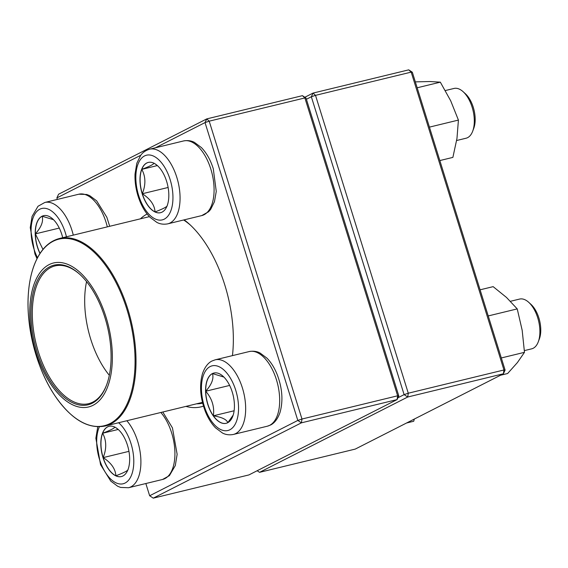 <?xml version="1.0" encoding="UTF-8"?>
<svg xmlns="http://www.w3.org/2000/svg" width="568" height="568" viewBox="0 0 568 568"><rect width="100%" height="100%" fill="white"/><g stroke="black" fill="none" stroke-linecap="round" stroke-linejoin="round"><path stroke-width="0.85" d="M248.933 474.919L397.089 399.595L301.409 422.833L153.254 498.15L248.933 474.919M140.779 155.256L56.878 197.905L58.589 194.22L206.745 118.904L302.424 95.665L306.024 98.058L398.8 395.91L397.65 395.79L304.881 97.937L209.201 121.169L301.977 419.028L397.65 395.79L397.089 399.595L398.8 395.91M184.174 219.859A100.501 52.213 76.3 0 1 189.364 224.14A100.501 52.213 76.3 0 1 224.814 285.037A100.501 52.213 76.3 0 1 232.447 355.625M203.479 406.127A100.501 52.213 76.3 0 1 185.942 406.39M140.395 218.836A100.501 52.213 76.3 0 1 147.105 214.001M145.841 483.524L149.654 495.757L297.809 420.441L205.034 122.589L155.49 147.772M56.878 197.905L57.354 199.418M190.507 225.198A97.306 50.552 -103.7 0 0 183.641 219.986M196.485 403.827A97.306 50.552 -103.7 0 0 202.648 403.152M302.424 95.665L304.881 97.937L306.024 98.058M149.654 495.757L153.254 498.15M206.745 118.904L205.034 122.589L209.201 121.169L206.745 118.904M301.409 422.833L301.977 419.028L297.809 420.441L301.409 422.833M166.623 181.348A25.872 13.44 76.3 0 1 160.51 212.702A25.872 13.44 76.3 0 1 141.34 190.734A25.872 13.44 76.3 0 1 148.298 162.42A25.872 13.44 76.3 0 1 166.623 181.348M456.644 140.509L466.072 138.223A25.603 13.305 -103.7 0 0 472.69 131.187A25.603 13.305 -103.7 0 0 472.129 107.189A25.603 13.305 -103.7 0 0 463.097 91.675A25.603 13.305 -103.7 0 0 453.988 88.459L445.34 90.553M463.097 91.675L465.37 93.734A22.408 11.637 76.3 0 1 473.272 107.317A22.408 11.637 76.3 0 1 473.762 128.311L472.69 131.187M142.312 193.745A25.872 13.44 -103.7 0 0 155.05 211.914C154.581 204.984 150.335 198.928 142.312 193.745C145.891 184.756 145.72 176.627 141.801 169.363A25.872 13.44 -103.7 0 0 142.312 193.745L168.107 187.476M148.362 162.405A25.872 13.44 -103.7 0 0 141.801 169.363C149.611 166.381 153.687 164.308 154.02 163.151M154.723 163.627L157.3 165.501M167.269 205.701C166.935 206.858 162.867 208.932 155.05 211.914A25.872 13.44 -103.7 0 0 160.574 212.688M141.801 169.363L157.386 165.572M39.973 253.505A25.872 13.44 76.3 0 1 41.989 216.252A25.872 13.44 76.3 0 1 43.537 215.677A25.872 13.44 76.3 0 1 62.714 237.701M42.962 249.416L35.365 233.881A25.872 13.44 -103.7 0 0 40.058 253.378M43.601 215.662A25.872 13.44 -103.7 0 0 42.124 216.223A25.872 13.44 -103.7 0 0 35.365 233.881C41.35 227.122 43.601 221.236 42.124 216.223L53.562 219.724M35.365 233.881L59.278 228.073M103.021 457.645A25.872 13.44 76.3 0 1 109.134 426.291A25.872 13.44 76.3 0 1 128.304 448.266A25.872 13.44 76.3 0 1 121.346 476.573A25.872 13.44 76.3 0 1 103.021 457.645M115.56 427.498L118.137 429.373M128.105 469.573C127.779 470.73 123.703 472.803 115.886 475.785A25.872 13.44 -103.7 0 0 121.41 476.559M103.156 457.616A25.872 13.44 -103.7 0 0 115.886 475.785C115.418 468.856 111.172 462.799 103.156 457.616C106.734 448.628 106.557 440.505 102.638 433.235A25.872 13.44 -103.7 0 0 103.156 457.616L128.95 451.347M109.198 426.277A25.872 13.44 -103.7 0 0 102.638 433.235C110.455 430.253 114.523 428.18 114.857 427.022M102.638 433.235L118.222 429.451M227.654 422.741A25.872 13.44 76.3 0 1 226.107 423.316A25.872 13.44 76.3 0 1 206.937 401.349A25.872 13.44 76.3 0 1 213.895 373.034A25.872 13.44 76.3 0 1 232.667 393.475A25.872 13.44 76.3 0 1 227.654 422.741M524.385 350.605L531.676 348.837A25.603 13.305 -103.7 0 0 533.203 348.269A25.603 13.305 -103.7 0 0 538.286 341.801A25.603 13.305 -103.7 0 0 528.694 302.29A25.603 13.305 -103.7 0 0 519.585 299.073L510.454 301.288M528.694 302.29L530.966 304.356A22.408 11.637 76.3 0 1 539.366 338.926L538.286 341.801M213.959 373.02A25.872 13.44 -103.7 0 0 212.482 373.581A25.872 13.44 -103.7 0 0 205.722 391.238C211.715 384.479 213.966 378.593 212.482 373.581L223.92 377.081M233.157 415.137L227.846 422.642M227.782 422.713C226.76 419.511 221.96 417.21 213.376 415.804A25.872 13.44 -103.7 0 0 226.171 423.302M205.722 391.238A25.872 13.44 -103.7 0 0 213.376 415.804C214.569 406.709 212.013 398.516 205.722 391.238L229.635 385.431M213.376 415.804L234.108 410.77M91.945 286.698A74.096 38.496 76.3 0 1 91.42 406.049A74.096 38.496 76.3 0 1 29.742 312.215A74.096 38.496 76.3 0 1 91.945 286.698M91.313 288.154A71.859 37.332 76.3 0 1 106.557 385.068A71.859 37.332 76.3 0 1 55.735 388.64A71.859 37.332 76.3 0 1 32.83 294.323A71.859 37.332 76.3 0 1 79.634 274.195A71.859 37.332 76.3 0 1 91.313 288.154M106.72 384.635A70.893 36.835 76.3 0 1 88.565 403.685A70.893 36.835 76.3 0 1 36.04 343.484A70.893 36.835 76.3 0 1 55.103 265.902A70.893 36.835 76.3 0 1 79.974 274.507M397.941 397.763L404.111 394.625L408.278 393.212L503.958 369.974L411.189 72.122L315.51 95.353L408.278 393.212L407.717 397.018L259.562 472.335L355.234 449.096L503.39 373.78L407.717 397.018L404.111 394.625L311.342 96.766L306.408 99.279M304.831 97.263L313.053 93.081L408.726 69.85L411.189 72.122L412.332 72.242L505.101 370.095L503.958 369.974L503.39 373.78L505.101 370.095M311.342 96.766L315.51 95.353L313.053 93.081L311.342 96.766M259.562 472.335L257.155 470.737M408.726 69.85L412.332 72.242M406.581 422.997L413.724 421.264L414.306 419.07M480.095 289.815L493.145 286.648L506.507 297.454L517.228 308.9L522.177 330.292L524.477 352.33L517.377 362.604L507.636 373.517L500.5 375.256M488.231 315.936L517.228 308.9M501.324 357.954L524.477 352.33M415.336 81.877L429.834 81.529L440.328 82.161L450.694 100.799L458.419 120.082L456.97 138.414L452.881 157.393L439.838 160.559M429.422 127.126L458.419 120.082M417.175 87.784L440.328 82.161M138.677 195.555A33.285 17.296 -103.7 0 0 170.791 210.941A33.285 17.296 -103.7 0 0 153.736 156.193A33.285 17.296 -103.7 0 0 138.677 195.555M183.606 140.942C189.797 139.806 193.489 141.929 194.441 142.383L201.391 147.559C206.567 152.948 210.536 160.013 213.284 168.753L216.259 191.395L214.477 201.64L210.629 209.443L208.57 211.772L201.739 215.591A38.411 19.951 -103.7 0 0 210.813 169.044A38.411 19.951 -103.7 0 0 183.606 140.942L149.59 149.207A38.411 19.951 76.3 0 1 178.047 181.817A38.411 19.951 76.3 0 1 167.716 223.856C161.525 224.992 157.833 222.869 156.889 222.415L149.938 217.239C144.755 211.85 140.793 204.778 138.045 196.045C135.738 188.569 134.737 181.199 135.042 173.95L136.824 163.236L140.63 155.454C141.262 154.617 143.562 151.031 149.59 149.207M66.456 236.792A33.285 17.296 -103.7 0 0 38.468 210.025A33.285 17.296 -103.7 0 0 37.495 257.737M107.317 226.873A38.411 19.951 -103.7 0 0 78.845 194.199L44.829 202.464A38.411 19.951 76.3 0 1 73.293 235.131M99.379 426.795A33.285 17.296 -103.7 0 0 103.284 468.714A33.285 17.296 -103.7 0 0 127.402 481.423A33.285 17.296 -103.7 0 0 130.959 443.445A33.285 17.296 -103.7 0 0 118.613 422.741M162.789 412.013L172.445 427.881L177.138 454.315L175.306 465.547L169.399 475.657L162.576 479.463A38.411 19.951 -103.7 0 0 171.65 432.915A38.411 19.951 -103.7 0 0 160.865 412.482M126.849 420.739A38.411 19.951 76.3 0 1 137.633 441.18A38.411 19.951 76.3 0 1 128.553 487.727L120.629 487.436L117.725 486.286L110.774 481.11L100.557 464.66L95.864 438.226L97.76 426.795M210.153 366.566A33.285 17.296 -103.7 0 0 211.31 420.902A33.285 17.296 -103.7 0 0 238.539 407.057A33.285 17.296 -103.7 0 0 210.153 366.566M249.21 351.556C255.401 350.421 259.093 352.543 260.037 352.998L266.988 358.174C271.142 362.455 274.55 367.943 277.205 374.624C282.31 388.164 283.262 400.717 280.067 412.283C277.163 420.852 272.746 424.047 270.439 425.056L267.336 426.206A38.411 19.951 -103.7 0 0 269.63 425.354A38.411 19.951 -103.7 0 0 277.07 381.902A38.411 19.951 -103.7 0 0 249.21 351.556L215.187 359.821A38.411 19.951 76.3 0 1 243.644 392.431A38.411 19.951 76.3 0 1 233.32 434.47C227.122 435.606 223.43 433.483 222.486 433.029L215.535 427.853C211.381 423.572 207.973 418.084 205.318 411.402C200.213 397.863 199.261 385.31 202.456 373.737C205.36 365.174 209.777 361.979 212.084 360.971L215.187 359.821M149.377 216.656L59.462 238.489A96.503 50.133 76.3 0 1 109.468 269.374A96.503 50.133 76.3 0 1 135.958 365.444A96.503 50.133 76.3 0 1 105.009 426.043L202.456 402.378M54.45 395.016A96.02 49.885 -103.7 0 0 127.693 402.641A96.02 49.885 -103.7 0 0 108.644 269.857A96.02 49.885 -103.7 0 0 35.408 262.231A96.02 49.885 -103.7 0 0 54.45 395.016M109.319 375.292A70.893 36.835 76.3 0 1 86.57 281.614M201.739 215.591L167.716 223.856M78.845 194.199L86.776 194.49L89.68 195.641L96.631 200.816L106.848 217.267L109.702 226.291M37.012 258.674L34.953 254.045L30.26 227.612L32.092 216.38L38.006 206.269L44.829 202.464M162.576 479.463L128.553 487.727M267.336 426.206L233.32 434.47M59.462 238.489C48.003 241.535 39.433 250.807 33.76 266.307C30.928 274.238 29.138 283.233 28.4 293.301C25.737 326.373 36.409 368.05 54.471 395.065C70.709 418.935 87.557 429.266 105.009 426.043"/></g></svg>
